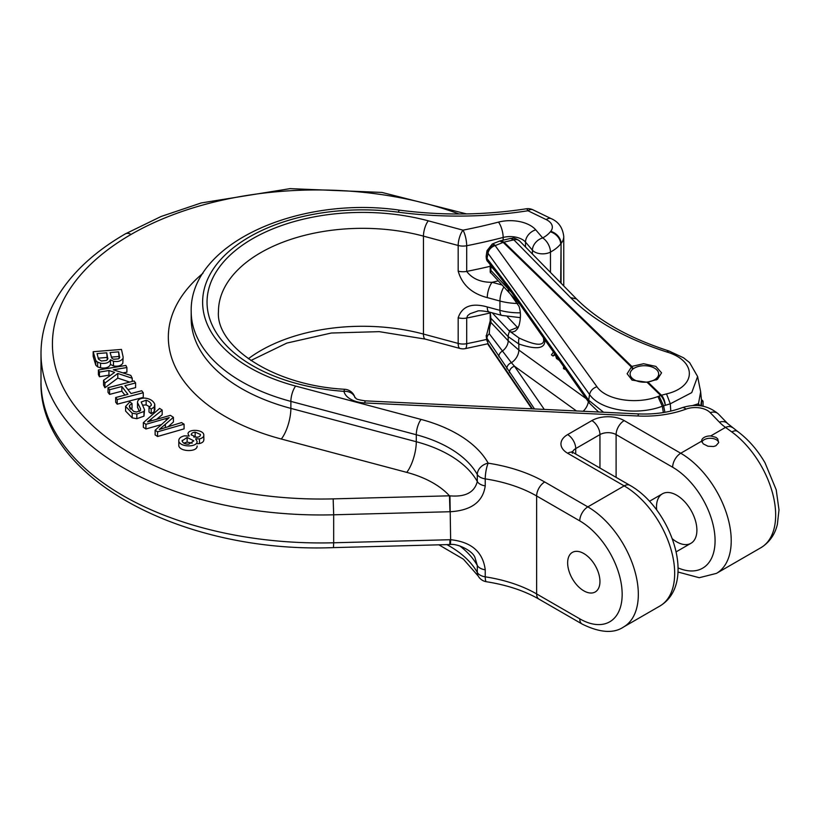 <?xml version="1.0" encoding="UTF-8"?>
<svg xmlns="http://www.w3.org/2000/svg" width="820" height="820" viewBox="0 0 820 820"><rect width="100%" height="100%" fill="white"/><g stroke="black" fill="none" stroke-linecap="round" stroke-linejoin="round"><path stroke-width="1.23" d="M647.062 382.253L632.066 380.131L627.136 373.735L631.81 366.407L643.577 363.731L655.846 366.396L661.555 372.833L657.414 379.363L647.062 382.253L660.684 395.496A8.569 6.201 134.2 0 1 661.463 395.24A8.569 3.587 75.2 0 1 665.256 405.131A8.569 3.218 -110.8 0 0 660.766 395.578A8.569 3.218 -110.8 0 0 660.684 395.496L659.106 396.091L663.585 405.767L664.928 412.286M697.594 376.575L691.742 392.616L670.299 403.799L666.506 393.897C696.928 386.763 697 360.759 666.537 351.903C625.352 338.588 593.372 320.507 570.607 297.65L513.873 239.85L503.972 242.125A8.569 6.201 134.2 0 0 503.193 242.382L495.372 245.518A8.569 6.57 144.3 0 0 487.992 253.298L487.039 258.577L509.517 287.605L588.688 400.252L603.561 412.245M701.489 400.56L700.844 405.346M544.726 339.623L544.828 341.151A11.429 6.591 180 0 1 543.762 340.218C543.588 346.235 535.357 345.507 519.08 338.035L509.076 330.778L492.184 312.82M576.45 410.953L514.499 366.253L511.393 362.707L489.294 333.771L489.632 327.508L490.893 322.404L508.195 340.792L508.195 336.651L518.834 343.99C535.972 349.761 544.644 348.808 544.828 341.151M555.335 354.834L552.977 356.013L554.781 353.933M520.136 304.63L510.368 294.021L519.039 306.362C520.885 312.061 520.885 318.416 519.039 325.427L517.512 328.81L515.175 331.136L512.315 332.11L510.368 331.731M510.368 294.021L490.206 272.066M670.78 411.086L670.299 403.799L662.304 406.238C636.494 416.119 599.984 410.246 589.549 394.471L588.688 400.252L589.334 402.928M692.633 405.541L698.466 403.717L700.649 391.95M698.025 405.551A5.709 5.309 -60.7 0 0 698.466 403.717L699.993 405.736M519.634 240.998A8.569 6.416 134.5 0 0 519.552 240.926L519.706 241.07A8.569 6.273 135.5 0 0 513.873 239.85L513.74 239.707A8.569 6.416 134.5 0 1 519.511 240.885M500.928 240.639L503.941 242.084L631.81 366.407L633.204 368.836M492.195 244.032L494.593 244.842A8.569 7.134 135.5 0 0 487.838 253.113L486.977 250.725L492.256 244.011L499.575 241.059L503.193 242.371A8.569 6.006 130.2 0 1 503.941 242.084M659.106 396.091L657.906 396.531C636.115 404.824 605.857 399.976 596.939 386.712L494.593 244.842M486.936 251.022L486.168 256.26L487.039 258.577A5.709 4.551 -39.2 0 0 487.849 261.631C486.783 260.914 486.229 259.12 486.188 256.25M490.432 272.804L490.893 270.467L511.547 292.412M490.842 265.332L490.893 270.467M598.62 412.009L589.252 402.979L510.091 290.341A5.709 4.346 -35.1 0 1 509.517 287.605M543.762 340.218L543.393 337.727M519.08 303.451A11.429 5.145 -41.6 0 1 518.712 302.611M507.283 316.622L517.697 327.682M531.852 408.821L488.781 345.599A8.569 6.396 -34.3 0 1 487.992 343.601L487.039 338.455L534.517 408.944M488.781 345.599L487.838 343.354A8.569 5.576 -30.8 0 0 488.371 344.953A8.569 5.576 -30.8 0 0 488.546 345.21M486.157 335.575L487.039 338.455A5.709 4.038 147.3 0 1 489.294 333.771M498.949 356.751A5.709 4.151 146.6 0 1 502.178 351.226A11.429 8.2 136.8 0 0 508.195 340.792L518.834 350.048L586.228 398.684M544.285 409.416L514.499 366.253A5.709 4.305 145.4 0 0 509.517 372.721M490.247 312.297L490.893 318.262L508.195 336.651A11.429 8.2 136.8 0 1 509.671 331.321M488.863 325.919A5.709 1.65 26.2 0 0 489.632 327.508M519.08 338.035A11.429 8.907 108.9 0 0 518.834 343.99L518.834 350.048A11.429 7.39 125.8 0 1 511.393 362.707A5.709 4.192 146.3 0 0 506.914 368.877M564.703 368.057L564.529 369.266L563.442 368.467L563.709 366.632M565.308 368.918L564.529 369.266M554.074 351.257L551.419 354.875L552.977 356.013M554.269 354.168L554.853 353.297M555.263 354.619L556.575 358.658L558.758 359.59M558.194 359.847L557.497 357.786M701.51 405.941L701.51 400.426L702.361 400.221L703.068 401.38L703.068 406.218M701.51 401.697L703.068 401.38M656.174 380.008L658.665 375.498M632.784 369.154L631.133 366.765L503.193 242.382M197.118 443.692L199.485 443.569C202.714 442.738 204.139 441.252 203.77 439.11M178.811 445.936L178.811 441.273C180.338 447.371 197.333 447.402 197.118 441.519L195.59 438.843L199.485 438.905C202.714 438.075 204.139 436.588 203.77 434.446C202.427 429.29 187.995 428.932 188.005 433.882L189.205 436.055L184.449 435.84C180.4 436.804 178.524 438.618 178.811 441.273L178.811 445.936C180.338 452.035 197.333 452.066 197.118 446.182L197.118 445.988M127.94 389.602L135.607 387.604L135.607 382.94L134.049 380.952L108.014 387.727L108.014 392.39L109.572 394.389L121.842 391.191L124.917 395.127M108.014 387.727L109.572 389.726L121.842 386.527L127.94 394.338L115.671 397.526L115.671 402.189L117.229 404.188L143.264 397.403L143.264 392.739L141.706 390.75L131.015 393.528L124.917 385.728L135.607 382.94M122.805 363.291L123.143 357.048L121.462 349.422L93.172 351.708L93.172 356.372L95.786 365.197L97.631 366.868L100.552 367.862C105.811 368.569 109.121 367.421 110.464 364.418L113.467 365.925C117.783 366.714 120.899 365.833 122.805 363.291L123.143 357.048M122.877 372.864L126.895 372.198L126.895 367.534L125.86 365.443L98.4 369.984L98.4 374.648L99.445 376.749L108.957 375.17L110.167 375.57M98.4 369.984L99.445 372.085L108.957 370.507L114.626 372.382L103.535 380.326L103.535 384.99L104.919 387.757L117.793 378.112L129.703 382.079M130.472 409.159L132.051 408.227L132.051 403.563L129.867 401.923L125.603 406.412L132.184 413.188L136.848 414.038L143.961 411.496L144.546 409.723L141.173 402.005L146.144 400.242C149.301 401.257 151.054 402.886 151.403 405.141L149.014 407.376L149.014 412.04L151.198 413.71L154.242 411.63L154.765 408.883M149.014 407.376L151.198 409.047L154.242 406.966L154.765 404.219C153.268 400.703 149.886 398.653 144.638 398.069C139.882 398.243 137.504 399.76 137.514 402.63L137.514 407.294L139.502 411.425M142.557 405.162L146.144 404.906L149.865 406.925M125.603 406.412L125.603 411.076L132.184 417.851L136.848 418.702L143.961 416.16L144.546 409.723M156.743 419.194L162.186 414.735L162.186 410.072L159.603 408.401L143.357 422.648L143.357 427.312L145.929 428.973L161.499 424.545M168.243 426.666L173.409 421.982L173.409 417.318L170.365 415.351L147.569 421.91L162.186 410.072M143.357 422.648L145.929 424.309L169.248 417.616L155.134 430.254L155.134 434.918L157.563 436.486L184.08 428.87L184.08 424.207L181.548 422.577L159.295 429.485L173.409 417.318M710.694 435.953A8.569 4.951 0 0 0 701.653 440.893A8.569 4.951 0 0 0 701.664 441.16L703.263 443.886L707.957 446.223L713.543 446.521L715.932 445.752L718.668 442.636L717.705 438.843L715.911 437.347L710.694 435.953L725.495 427.404A68.542 39.575 180 0 1 719.396 422.146L710.192 412.624A17.138 9.891 0 0 0 685.981 409.118A77.111 44.526 180 0 1 638.021 415.996L364.777 402.948A22.847 13.192 180 0 1 343.969 391.345A155.523 89.79 180 0 1 213.015 277.549A155.523 89.79 180 0 1 428.286 220.826L463.003 230.164A416.99 240.742 0 0 0 498.488 222.107A28.556 16.492 180 0 1 535.757 229.856L542.676 237.933A34.276 19.782 0 0 0 550.322 231.845L550.722 231.353A17.138 9.891 0 0 0 546.202 219.596L527.967 210.76A268.468 155 180 0 1 398.253 212.185A159.941 92.342 0 0 0 211.16 272.424A159.941 92.342 0 0 0 295.651 386.066L421.08 419.42A125.665 72.549 180 0 1 488.177 463.177A125.665 72.549 180 0 1 544.716 481.986L587.837 506.883L624.184 485.891L567.645 453.245A22.847 13.192 180 0 1 567.645 434.59L591.876 420.598A22.847 13.192 180 0 1 624.184 420.598L680.733 453.245A71.401 41.225 60 0 1 727.381 516.169A71.401 41.225 60 0 1 716.434 573.385L760.868 547.729A71.401 41.225 -120 0 0 772.993 494.819A71.401 41.225 -120 0 0 731.85 431.966L725.495 427.404A11.429 7.318 -53.9 0 1 732.209 427.497M656.666 509.917A28.556 16.492 60 0 1 656.502 506.883A28.556 16.492 60 0 1 662.416 493.814A28.556 16.492 60 0 1 678.273 496.202A28.556 16.492 60 0 1 695.647 521.407A28.556 16.492 60 0 1 690.973 543.281A28.556 16.492 60 0 1 672.318 538.781M458.175 317.77C462.09 306.229 471.787 302.621 487.264 306.946L499.944 310.36L499.944 301.032L487.264 297.609C471.787 293.601 462.09 284.776 458.175 271.123L458.175 245.477L423.458 236.129L423.458 334.068L458.175 343.416L458.175 317.77A11.429 6.591 180 0 0 466.693 318.027L466.693 343.683A428.409 247.343 0 0 0 486.731 339.408M583.799 590.83A22.847 13.192 -120 0 0 595.217 591.968A22.847 13.192 -120 0 0 595.217 565.585A22.847 13.192 -120 0 0 572.37 552.393A22.847 13.192 -120 0 0 567.645 562.848A22.847 13.192 -120 0 0 583.799 590.83M459.108 213.999A263.056 151.874 0 0 0 131.056 234.438A268.468 155 0 0 0 75.276 406.617A268.468 155 0 0 0 333.156 498.878L449.462 495.813L449.975 511.731L333.678 514.796L333.678 542.778L450.641 539.703C471.438 541.928 482.97 551.962 485.235 569.828L485.235 576.829A114.246 65.959 180 0 1 536.639 593.926L579.76 618.823A59.983 34.624 -120 0 0 622.165 594.336A59.983 34.624 -120 0 0 579.76 520.874L536.639 495.977L536.639 593.926A11.429 6.601 -60 0 0 539.006 599.153L582.128 624.051A11.429 6.601 -60 0 1 579.76 618.823M544.716 481.986A11.429 6.601 -60 0 0 536.639 495.977A114.246 65.959 0 0 0 485.235 478.88L485.235 485.881C482.97 501.737 471.438 510.347 450.641 511.711L449.975 511.731M503.152 240.127L503.152 237.451A428.409 247.343 180 0 1 466.693 245.733L466.693 271.389C472.279 278.759 480.745 282.398 492.092 282.305L501.83 284.93M487.264 297.609A11.429 3.946 -74.9 0 1 492.092 282.305A439.838 253.933 180 0 0 498.037 280.901M406.74 472.371L281.311 439.028A22.847 7.8 -75.1 0 0 290.874 408.391L416.293 441.734A22.847 7.8 -75.1 0 1 406.74 472.371A91.399 52.767 0 0 1 449.462 495.813L449.944 495.844C465.391 497.176 474.503 492.4 477.301 481.514L477.301 474.524A114.246 65.959 0 0 0 416.293 434.743L290.874 401.39A171.37 98.933 180 0 1 191.193 311.528L191.193 318.519A171.37 98.933 0 0 0 290.874 408.391L290.874 401.39A11.429 3.905 -75.1 0 1 295.651 386.066M731.85 431.966A11.429 5.668 -53.8 0 1 737.508 431.371M477.363 311.19L470.065 313.701L467.615 315.669L466.693 318.027A428.409 247.343 180 0 0 490.216 312.943M489.099 311.989A11.429 3.946 -74.9 0 1 487.264 306.946M446.9 544.624A114.246 65.959 180 0 1 477.301 572.462L477.301 565.472L474.913 557.344M449.975 539.714L449.76 544.541L333.463 547.616C181.712 553.623 38.315 477.178 41 381.351A279.897 161.601 0 0 0 333.678 542.778L333.463 547.616M106.754 352.815L107.779 359.016L106.456 360.452L101.362 361.015L98.513 359.129L97.037 353.604L106.754 352.815L107.317 359.806M98.154 358.176L106.754 357.479M107.891 358.176L107.779 359.016M118.644 351.852L119.638 357.633L118.439 358.873L113.488 359.242L111.776 358.114L110.095 352.549L118.644 351.852L119.115 358.442M111.264 357.12L118.644 356.515M119.72 356.997L119.638 357.633M93.172 351.708L95.786 360.534L97.631 362.204L100.552 363.198C105.811 363.906 109.121 362.758 110.464 359.755L110.464 364.418M110.464 359.755L113.467 361.261C117.783 362.05 120.899 361.169 122.805 358.627M99.445 372.085L99.445 376.749M108.957 370.507L108.957 375.17M103.535 380.326L104.919 383.094L104.919 387.757M104.919 383.094L117.793 373.448L117.793 378.112M117.793 373.448L132.225 378.256L132.225 381.423M132.225 378.256L130.81 375.416L113.283 369.789L126.895 367.534M109.572 389.726L109.572 394.389M121.842 386.527L121.842 391.191M115.671 397.526L117.229 399.524L117.229 404.188M117.229 399.524L143.264 392.739M151.198 409.047L151.198 413.71M154.908 409.795L154.765 404.219M137.514 407.294L137.514 402.63L140.538 408.78L140.507 410.553L136.458 412.029L133.639 411.373L129.283 406.546L129.724 405.234L132.051 403.563M140.538 410.492L140.538 408.78L140.507 410.553M182.101 440.883L187.134 437.439L193.827 440.842L188.795 444.184C184.561 444.163 182.358 442.882 182.194 440.34L182.194 441.406M183.803 443.128L187.134 442.103L192.157 443.159M191.275 435.061C191.08 433.524 192.372 432.55 195.139 432.119L200.428 434.456C200.572 436.035 199.301 437.019 196.615 437.398L191.224 434.682M193.704 437.029L198.05 437.152M203.883 439.848L203.77 434.446M145.929 424.309L145.929 428.973M155.134 430.254L157.563 431.822L157.563 436.486M157.563 431.822L184.08 424.207M634.29 379.793A14.278 8.241 180 0 1 630.108 373.961A14.278 8.241 180 0 1 644.387 365.72A14.278 8.241 180 0 1 658.665 373.961A14.278 8.241 180 0 1 649.85 381.577A14.278 8.241 180 0 1 634.29 379.793M718.699 442.513A8.569 4.951 0 0 0 710.622 438.28A8.569 4.951 0 0 0 701.889 442.062M647.943 382.089L661.463 395.24L666.506 393.897M596.939 386.712C592.911 388.147 590.451 390.73 589.549 394.471L487.992 253.298M657.906 396.531L662.304 406.238L663.359 412.552M576.368 298.89L570.607 297.65M668.843 351.032L666.537 351.903M500.507 240.783L510.511 238.446L513.74 239.707M508.195 287.707L508.195 288.865A11.429 8.2 -43.2 0 0 509.671 293.273M490.206 271.973L490.206 264.757A5.709 3.3 0 0 0 490.893 266.326L495.423 271.143M507.611 286.918A5.709 4.438 -36.8 0 1 506.914 284.017M510.091 290.341L499.657 276.627A5.709 4.469 -37.4 0 1 498.949 273.695M509.076 330.778L517.42 327.405M532.436 408.842L487.992 343.601M490.206 313.609L490.206 320.835A5.709 3.3 0 0 0 490.893 322.404L490.893 318.262M583.122 411.271A11.429 7.39 125.8 0 0 588.329 401.667M281.311 439.028A194.217 112.125 180 0 1 202.96 273.285M678.017 567.891A59.983 34.624 -120 0 0 714.989 537.551A59.983 34.624 -120 0 0 672.656 467.236A11.429 6.601 -60 0 1 680.733 453.245L701.664 441.16M561.075 283.218L561.075 243.468L560.675 282.808M474.893 557.354C472.351 550.374 456.689 543.229 450.272 544.531A11.429 0.533 89.2 0 0 450.641 539.703L449.944 495.844M333.156 498.878L333.678 514.796A279.897 161.601 180 0 1 41 353.369L41 381.351M428.286 220.826A11.429 3.946 -74.9 0 0 423.458 236.129A144.095 83.189 0 0 0 218.458 311.528C215.527 345.589 272.148 385.492 344.759 389.274A11.429 1.117 -86 0 0 343.969 391.345A11.429 9.266 -11.5 0 1 354.978 397.669M248.347 358.74A144.095 83.189 180 0 1 423.458 334.068A11.429 3.946 -74.9 0 0 425.313 339.121L379.24 331.649L331.321 333.022L286.856 343.078L250.879 360.503M599.953 468.035L599.953 434.59L575.722 448.581L575.722 454.044M672.656 467.236L616.107 434.59L616.107 477.373M485.235 485.881A11.429 6.591 0 0 1 477.301 481.514A114.246 65.959 180 0 0 416.293 441.734L416.293 434.743A11.429 3.905 -75.1 0 1 421.08 419.42M532.426 254.036L532.426 250.182L525.518 242.105L525.518 246.984M458.175 271.123A11.429 6.591 0 0 0 466.693 271.389A428.409 247.343 0 0 0 490.206 266.305M624.184 420.598A11.429 6.601 -60 0 0 616.107 434.59A11.429 6.591 0 0 0 599.953 434.59A11.429 6.601 -120 0 0 591.876 420.598M567.645 434.59A11.429 6.601 -120 0 1 575.722 448.581A11.429 6.591 0 0 0 572.534 452.148M579.76 520.874A11.429 6.601 -60 0 1 587.837 506.883A71.401 41.225 60 0 1 634.485 569.808A71.401 41.225 60 0 1 623.538 627.023L659.885 606.031A71.401 41.225 -120 0 0 670.832 548.816A71.401 41.225 -120 0 0 624.184 485.891A11.429 6.601 120 0 1 629.903 485.327L573.354 452.681A11.429 6.601 120 0 0 567.645 453.245M550.322 231.845A11.429 8.456 -141.1 0 1 560.675 243.96A45.694 26.383 180 0 1 550.476 252.078L550.476 272.414M517.748 303.482A45.694 26.383 180 0 1 499.944 301.032A11.429 3.946 105.1 0 1 503.839 287.061M477.158 311.231C478.285 310.462 482.273 310.718 489.13 312L501.809 315.413A11.429 3.946 105.1 0 1 499.944 310.36A45.694 26.383 0 0 0 520.321 312.82M546.202 219.596A11.429 5.996 115.8 0 1 551.183 218.643C558.543 221.769 562.725 227.724 563.75 236.498A28.556 16.492 180 0 1 561.075 243.468A11.429 8.456 38.9 0 0 550.722 231.353M535.757 229.856A11.429 8.364 -40.6 0 0 525.518 242.105A17.138 9.891 0 0 0 503.152 237.451A11.429 3.813 -104.5 0 0 498.488 222.107M466.693 245.733A11.429 6.591 180 0 1 458.175 245.477A11.429 3.946 -74.9 0 1 463.003 230.164A11.429 3.013 -101.2 0 1 466.693 245.733M550.476 252.078A11.429 6.591 180 0 1 532.426 250.182A11.429 8.364 139.4 0 1 542.676 237.933A11.429 6.375 61.6 0 1 550.476 252.078M131.056 234.438A11.429 6.601 -120 0 0 125.347 233.874C91.553 253.411 67.476 276.955 53.115 304.517C45.09 320.302 41.051 336.589 41 353.369M485.235 478.88A11.429 6.591 180 0 1 477.301 474.524A11.429 8.887 -29 0 1 488.177 463.177A11.429 2.398 -81.3 0 0 485.235 478.88M551.183 218.643L532.949 209.807A11.429 11.429 0 0 0 526.214 208.803C484.261 215.229 442.103 215.691 399.75 210.186A11.429 2.081 97.5 0 0 398.253 212.185M526.214 208.803A11.429 2.429 81.2 0 1 527.967 210.76A11.429 5.996 115.8 0 1 532.949 209.807M760.868 547.729C771.928 540.882 775.874 530.847 777.37 524.39L779 509.866L776.202 489.765L765.029 462.828C757.495 449.883 748.322 439.407 737.528 431.381L727.617 423.53A11.429 8.149 136 0 0 719.396 422.146M710.192 412.624A11.429 8.149 -44 0 1 718.402 414.008C708.152 405.377 696.026 403.276 682.025 407.735A11.429 5.033 69.7 0 1 685.981 409.118M638.021 415.996A11.429 0.769 -87.3 0 1 638.575 413.915L365.32 400.867C352.979 399.002 357.305 398.387 354.834 397.515M364.777 402.948A11.429 0.769 -87.3 0 1 365.32 400.867M485.235 569.828A11.429 6.591 180 0 1 477.301 565.472A114.246 65.959 0 0 0 459.825 545.966M425.313 339.121L460.03 348.469A11.429 3.946 -74.9 0 1 458.175 343.416A11.429 6.591 0 0 0 466.693 343.683A11.429 3.013 -101.2 0 1 465.217 348.643L487.767 343.785M486.444 581.739A11.429 11.429 0 0 1 478.183 575.999A11.429 8.887 -29 0 1 477.301 572.462A11.429 6.591 0 0 0 485.235 576.829A11.429 2.398 -81.3 0 0 486.444 581.739C506.903 584.978 524.421 590.779 539.006 599.153M95.786 360.534L95.786 365.197M97.631 362.204L97.631 366.868M100.552 363.198L100.552 367.862M113.467 361.261L113.467 365.925M132.184 413.188L132.184 417.851M136.848 414.038L136.848 418.702M143.961 411.496L143.961 416.16M146.144 400.242L146.144 404.906M154.242 406.966L154.242 411.63M129.724 405.234L129.724 408.114M187.134 437.439L187.134 442.103M195.139 432.119L195.139 436.783M199.485 438.905L199.485 443.569M166.193 418.548L166.193 420.332M165.353 424.637L165.353 427.558M151.126 419.143L151.126 420.803M701.51 400.529L700.649 391.776L697.605 376.513L689.64 362.655L683.501 357.776L668.853 350.96C629.176 338.137 598.374 320.774 576.45 298.88L519.706 241.07M510.511 238.446C512.992 238.774 512.285 236.242 519.552 240.916M499.564 241.111L500.938 240.68M499.657 276.627L487.859 261.641M486.998 341.069L486.229 336.364M516.928 326.883L518.312 327.416M490.206 320.835L486.25 336.395M658.665 375.847L658.665 373.961M563.75 236.498L563.75 285.944M466.549 213.917L381.956 192.433L290.055 188.641L201.207 202.95L161.079 216.49L125.347 233.874M582.128 624.051C599.748 632.753 613.555 633.747 623.538 627.023M399.75 210.186C299.423 195.355 189.43 243.212 191.193 311.528M727.617 423.53L718.402 414.008M682.025 407.735C668.894 412.511 654.411 414.571 638.575 413.915M354.998 397.69A11.429 11.429 0 0 0 344.759 389.274M677.945 572.001L699.245 577.721L716.434 573.385M573.354 452.681L571.97 451.635L572.37 453.245M629.903 485.327C670.862 508.154 697.799 583.297 659.885 606.031M501.809 315.413L520.351 317.647M450.272 544.531L449.76 544.541M478.183 575.999L463.423 559.178L438.895 544.828M460.03 348.469A11.429 11.429 0 0 0 465.217 348.643M676.131 551.85L690.973 543.281M649.481 501.276L662.416 493.814"/></g></svg>
